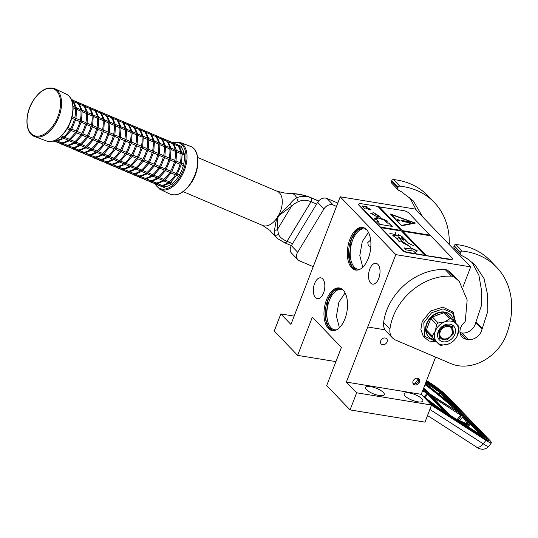 <?xml version="1.0" encoding="UTF-8"?>
<svg xmlns="http://www.w3.org/2000/svg" width="538" height="538" viewBox="0 0 538 538"><rect width="100%" height="100%" fill="white"/><g stroke="black" fill="none" stroke-linecap="round" stroke-linejoin="round"><path stroke-width="0.81" d="M463.151 286.451L470.703 266.875L415.101 209.04L340.204 196.8L290.944 324.448L280.836 313.936L274.239 331.045L297.615 355.356L312.343 317.191L341.408 347.427L326.68 385.585L350.056 409.902L356.66 392.794L346.358 382.081L395.807 254.629L340.204 196.8M350.056 409.902L424.959 422.142L431.557 405.04L421.261 394.327L435.625 357.104M335.927 361.623L297.615 355.356M294.165 316.115L280.836 313.936M470.703 266.875L395.807 254.629M385.013 329.807L367.878 327.01M387.071 341.872A3.786 2.986 -43.9 0 1 384.347 344.528A3.786 2.986 -43.9 0 1 381.173 343.977A3.786 2.986 -43.9 0 1 380.729 340.836A3.786 2.986 -43.9 0 1 383.453 338.18A3.786 2.986 -43.9 0 1 386.627 338.732A3.786 2.986 -43.9 0 1 387.071 341.872M419.418 382.135A3.786 2.986 -43.9 0 1 416.694 384.784A3.786 2.986 -43.9 0 1 413.514 384.24A3.786 2.986 -43.9 0 1 413.07 381.099A3.786 2.986 -43.9 0 1 415.8 378.443A3.786 2.986 -43.9 0 1 418.974 378.987A3.786 2.986 -43.9 0 1 419.418 382.135M421.261 394.327L346.358 382.081M417.764 401.812A10.02 3.134 -158.9 0 1 408.1 398.255A10.02 3.134 -158.9 0 1 404.146 393.769A10.02 3.134 -158.9 0 1 409.23 392.942A10.02 3.134 -158.9 0 1 418.894 396.499A10.02 3.134 -158.9 0 1 422.848 400.985A10.02 3.134 -158.9 0 1 417.764 401.812M379.196 395.511A10.02 3.134 -158.9 0 1 369.532 391.953A10.02 3.134 -158.9 0 1 365.578 387.468A10.02 3.134 -158.9 0 1 370.662 386.64A10.02 3.134 -158.9 0 1 380.326 390.198A10.02 3.134 -158.9 0 1 384.28 394.684A10.02 3.134 -158.9 0 1 379.196 395.511M431.557 405.04L356.66 392.794M369.788 269.061A10.545 5.568 99.3 0 1 375.975 263.317A10.545 5.568 99.3 0 1 378.759 278.395A10.545 5.568 99.3 0 1 372.572 284.131A10.545 5.568 99.3 0 1 369.788 269.061M314.596 283.58A10.545 5.568 99.3 0 1 320.782 277.843A10.545 5.568 99.3 0 1 323.567 292.914A10.545 5.568 99.3 0 1 317.38 298.651A10.545 5.568 99.3 0 1 314.596 283.58M349.922 239.181A21.607 11.419 99.3 0 1 362.605 227.419A21.607 11.419 99.3 0 1 368.315 258.307A21.607 11.419 99.3 0 1 355.631 270.069A21.607 11.419 99.3 0 1 349.922 239.181M326.566 299.72A21.607 11.419 99.3 0 1 339.243 287.958A21.607 11.419 99.3 0 1 344.952 318.839A21.607 11.419 99.3 0 1 332.276 330.601A21.607 11.419 99.3 0 1 326.566 299.72M370.837 246.559L368.342 245.805L367.784 242.544L370.662 240.002M363.217 227.554A21.607 11.419 -80.7 0 0 351.166 239.383A21.607 11.419 99.3 0 0 356.264 270.137M339.861 288.092A21.607 11.419 -80.7 0 0 327.81 299.922A21.607 11.419 99.3 0 0 332.901 330.675M360.03 269.249A20.417 10.787 99.3 0 1 358.066 269.262A20.417 10.787 99.3 0 1 352.672 240.076A20.417 10.787 -80.7 0 1 364.65 228.959A20.417 10.787 -80.7 0 1 366.512 229.598M336.674 329.781A20.417 10.787 99.3 0 1 334.703 329.794A20.417 10.787 99.3 0 1 329.31 300.608A20.417 10.787 -80.7 0 1 341.294 289.498A20.417 10.787 -80.7 0 1 343.15 290.137M356.633 270.15L351.926 266.626L349.135 259.121L351.26 239.43L356.829 230.506L363.574 227.668M368.449 232.369L362.249 241.643L359.801 255.644L362.753 267.245M333.278 330.682L328.57 327.165L325.779 319.653L327.904 299.962L333.466 291.038L340.218 288.2M345.093 292.901L338.893 302.174L336.438 316.183L339.391 327.776M432.122 396.782L460.575 415.107A0.74 0.451 -57.2 0 0 460.73 414.852L460.911 414.327L459.539 413.325M459.439 420.985L462.552 416.963L463.346 416.95L460.541 413.366L459.203 413.265L459.593 413.05L455.901 408.537L452.693 405.78A51.231 5.784 37.7 0 0 425.376 383.648M426.567 380.561L431.637 383.829A14.849 1.675 37.7 0 1 447.912 396.809L489.614 440.185A14.849 1.675 37.7 0 1 491.402 442.855L488.692 446.358A14.849 1.675 -142.3 0 1 483.265 443.843L429.862 409.445M488.692 446.358C483.971 451.543 478.04 448.436 476.09 446.802A7.424 4.479 -57.2 0 0 483.265 443.843L485.975 440.346A14.849 1.675 37.7 0 0 491.402 442.855M485.975 440.346L431.483 405.242M453.151 406.19L454.765 407.353M460.541 413.366L459.593 413.05A1.486 0.894 -57.2 0 0 459.56 413.07M459.486 421.005L462.579 417.004L463.346 416.95L466.13 419.176L468.423 422.236M468.349 422.061L468.363 422.081C469.371 424.61 469.58 425.76 468.995 425.538A51.971 5.871 -142.3 0 1 465.935 425.437M460.972 422.236A51.231 5.784 37.7 0 0 468.181 421.886A0.74 0.706 -31.5 0 1 468.363 422.081M452.774 405.86A0.74 0.39 131.7 0 0 452.734 405.807L452.734 405.807A0.74 0.39 131.7 0 0 452.693 405.78L457.946 411.335L458.02 412.256M463.157 417.192L466.13 419.176M456.87 419.6A49.375 5.575 -142.3 0 0 465.552 419.149L468.181 421.886L467.266 420.36M457.979 412.216L457.683 411.503M416.97 378.127C419.882 380.749 419.102 382.767 414.637 384.179L412.828 382.646M418.483 378.597L414.408 384.314L413.144 383.735M279.222 215.334L277.494 218.186L277.601 229.148L278.469 234.185C279.605 237.029 282.45 239.41 287.003 241.32L311.038 201.71C306.485 199.806 302.195 199.813 298.16 201.73C295.409 203.008 293.17 204.541 291.441 206.343L279.222 215.334L278.852 214.857A18.561 10.8 -67 0 0 279.417 192.826A18.561 10.8 -67 0 0 277.238 191.306L284.804 193.055L292.746 193.66C300.096 194.285 306.27 195.704 311.273 197.91L311.287 197.923C306.378 195.785 301.522 195.745 296.727 197.796C295.248 198.347 293.149 200.19 290.446 203.324C289.222 205.529 282.154 211.656 278.852 214.857L276.794 218.246C275.691 222.261 274.945 229.168 274.239 230.035L274.353 234.662L277.252 238.415L284.246 242.49M274.239 230.035A2.952 2.65 -173 0 0 277.601 229.148L291.441 206.343L290.446 203.324M313.237 266.68L299.458 260.822A7.424 5.857 136.1 0 1 297.884 259.746L291.562 253.169A7.424 5.857 -43.9 0 1 291.361 245.664L317.649 202.342A7.424 5.857 -43.9 0 1 326.983 198.475L337.783 203.068M391.583 181.185L397.905 187.755A2.972 2.347 136.1 0 0 398.315 190.035L392 183.465A2.972 2.347 -43.9 0 1 391.583 181.185L391.718 180.768A1.486 1.17 -43.9 0 1 393.439 179.558L399.754 186.128A81.668 64.466 -43.9 0 1 434.247 202.382A81.668 64.466 -43.9 0 1 449.23 244.541M399.754 186.128A1.486 1.17 136.1 0 0 398.033 187.338L397.905 187.755M398.315 190.035A2.972 2.347 136.1 0 0 398.819 190.405L401.335 191.696L413.197 200.802L422.881 217.13M326.983 198.475L333.298 205.052L336.492 206.41M333.298 205.052A7.424 5.857 136.1 0 0 323.963 208.912L297.675 252.235A7.424 5.857 136.1 0 0 297.884 259.746M393.439 179.558A81.668 64.466 -43.9 0 1 427.925 195.805L434.247 202.382M416.56 210.56L409.748 197.56M443.789 338.906A7.055 5.568 136.1 0 0 452.115 333.621A7.055 5.568 136.1 0 0 448.618 326.405A7.055 5.568 -43.9 0 0 440.292 331.69A7.055 5.568 -43.9 0 0 443.789 338.906M439.358 331.26C441.362 327.124 444.428 325.181 448.551 325.416L451.503 326.922L452.418 333.392C450.414 337.528 447.347 339.471 443.218 339.236L440.266 337.729L439.358 331.26M454.011 246.108L460.333 252.685A2.972 2.347 136.1 0 0 460.743 254.965L454.428 248.395A2.972 2.347 -43.9 0 1 454.011 246.108L454.146 245.698A1.486 1.17 -43.9 0 1 455.861 244.487L462.182 251.058A81.668 64.466 -43.9 0 1 496.675 267.305A81.668 64.466 -43.9 0 1 506.224 335.1A40.834 32.233 -43.9 0 1 458.046 365.692A40.834 32.233 -43.9 0 1 451.241 363.742L395.712 340.13A14.849 11.722 136.1 0 1 392.558 337.978L386.244 331.401A14.849 11.722 -43.9 0 1 383.614 322.565A53.309 42.078 -43.9 0 1 445.202 269.605A7.424 5.857 -43.9 0 1 447.905 270.486L452.929 274.689L459.25 281.266M383.614 322.565L389.929 329.142A53.309 42.078 -43.9 0 1 451.523 276.182L445.202 269.605M389.929 329.142A14.849 11.722 136.1 0 0 392.558 337.978M462.182 251.058A1.486 1.17 136.1 0 0 460.461 252.268L460.333 252.685M460.743 254.965A2.972 2.347 136.1 0 0 461.248 255.335L464.086 256.787A59.684 47.115 -43.9 0 1 470.004 260.796L475.619 265.732L484.052 278.637L487.515 294.38L487.852 311.146L482.317 328.388A2.972 2.347 136.1 0 0 482.008 329.222A11.285 8.911 -43.9 0 1 468.154 339.505L466.291 339.202A11.285 8.911 -43.9 0 1 462.014 337.023A11.285 8.911 -43.9 0 1 464.375 322.41A2.972 2.347 136.1 0 0 465.289 321.159L467.159 299.969L459.196 281.313L454.227 277.057A7.424 5.857 136.1 0 0 451.523 276.182M455.861 244.487A81.668 64.466 -43.9 0 1 490.353 260.735L496.675 267.305M459.997 332.632L461.833 332.935A11.285 8.911 -43.9 0 0 475.693 322.652A2.972 2.347 -43.9 0 1 475.995 321.811L481.335 305.846L481.53 290.48L478.921 275.301L472.189 262.51M451.086 321.139A13.363 10.552 136.1 0 0 444.879 321.811A13.363 10.552 136.1 0 0 435.323 331.152A13.363 10.552 136.1 0 0 436.964 342.323A13.363 10.552 136.1 0 0 448.161 344.152A13.363 10.552 136.1 0 0 448.907 343.863A13.363 10.552 136.1 0 0 457.293 335.799A13.363 10.552 136.1 0 0 457.717 334.811A13.363 10.552 136.1 0 0 456.076 323.641A13.363 10.552 136.1 0 0 451.086 321.139M445.289 312.538L444.173 312.941L449.781 318.772A14.849 11.722 -43.9 0 1 450.696 318.886A14.849 11.722 -43.9 0 1 451.584 319.068L445.101 312.343A15.427 12.179 -43.9 0 1 450.945 315.322A15.427 12.179 -43.9 0 1 453.655 321.011L450.75 318.066A13.591 10.726 -43.9 0 0 448.006 315.281L450.75 318.066M449.781 318.772L444.879 321.811L438.174 322.975A14.849 11.722 136.1 0 0 436.634 324.475L435.323 331.152L432.202 335.947A14.849 11.722 136.1 0 0 432.471 337.75L439.647 345.019A14.849 11.722 -43.9 0 0 441.456 345.315L448.934 343.849M428.557 336.559A15.427 12.179 -43.9 0 1 428.416 336.411A15.427 12.179 -43.9 0 1 426.607 323.607A15.427 12.179 -43.9 0 1 437.717 312.8A15.427 12.179 -43.9 0 1 450.656 315.026A15.427 12.179 -43.9 0 1 450.797 315.174M434.334 339.653A15.427 12.179 -43.9 0 1 428.699 336.707A15.427 12.179 -43.9 0 1 425.988 331.025A15.427 12.179 -43.9 0 1 426.896 323.903A15.427 12.179 -43.9 0 1 431.268 317.353A15.427 12.179 -43.9 0 1 445.094 312.343L448.006 315.281M438.194 331.623A9.933 7.841 -43.9 0 1 449.916 324.179A9.933 7.841 -43.9 0 1 454.845 334.34A9.933 7.841 136.1 0 1 443.124 341.785A9.933 7.841 136.1 0 1 438.194 331.623M431.281 336.512A13.591 10.726 -43.9 0 1 429.001 334.138M432.471 337.75L425.988 331.025L427.777 326.384A13.591 10.726 -43.9 0 1 429.472 321.986L431.261 317.353L435.955 315.651A13.591 10.726 -43.9 0 1 440.4 314.037L445.094 312.343M457.206 335.974L459.028 328.14A14.849 11.722 136.1 0 0 458.766 326.337L451.584 319.068M458.766 326.337L453.655 321.011M426.177 331.22L426.6 330.117L432.202 335.947M431.261 317.346L431.025 318.644L436.634 324.475M429.472 321.986L427.777 326.384M431.449 317.548L432.565 317.144L438.174 322.975M435.955 315.651L440.4 314.037M426.863 331.919A14.849 11.722 -43.9 0 1 426.6 330.117M431.025 318.644A14.849 11.722 -43.9 0 1 432.565 317.144M444.173 312.941A14.849 11.722 -43.9 0 1 445.975 313.237M438.618 331.307L445.034 325.066L452.505 326.351L453.547 333.748L447.132 339.989L439.66 338.705L438.618 331.307M55.448 140.203L56.087 140.472A22.273 12.959 -67 0 0 62.549 137.802M54.217 140.721L56.013 141.454L56.087 140.485M60.424 136.894L63.881 138.118L63.726 136.901A22.273 12.959 -67 0 0 69.779 129.907M61.467 135.946L63.726 136.901M75.105 107.304A22.273 12.959 -67 0 0 72.341 101.077L72.96 100.35L71.419 99.671M67.882 127.506L70.545 128.643A22.273 12.959 -67 0 0 74.392 119.315L75.589 118.824L74.89 117.936L72.112 116.759M75.589 118.824L75.703 119.597L71.668 129.382L69.906 129.961L67.136 128.784M71.05 129.833L70.552 128.649M74.742 117.876A22.273 12.959 -67 0 0 75.327 108.77L76.288 108.03L75.165 107.573M57.922 141.252L61.648 142.839A22.273 12.959 -67 0 0 68.104 140.162M76.611 132.758L70.162 140.196L70.397 139.745L69.436 140.479L68.313 140.021L68.669 140.398L63.901 138.374L56.409 141.481L56.013 141.454L56.275 141.01M53.013 141.111L56.046 141.501L61.567 143.814L61.641 142.852M65.051 137.466L69.281 139.261A22.273 12.959 -67 0 0 75.333 132.274M63.867 138.131L71.056 130.391M69.436 140.479L69.281 139.275M72.825 100.882L72.96 100.35L72.825 100.882L72.96 100.35L73.229 100.579L76.477 107.882L81.272 109.92M80.666 109.665A22.273 12.959 -67 0 0 77.896 103.437L78.279 102.59M71.029 130.438L75.461 132.321L76.604 132.2L76.107 131.003A22.273 12.959 -67 0 0 79.954 121.675L81.144 121.184L80.444 120.304L75.992 118.407M71.789 129.174L76.107 131.003M76.275 108.044L76.443 109.234M80.297 120.243A22.273 12.959 -67 0 0 80.882 111.131L81.85 110.391L80.72 109.934M55.246 141.501L67.122 146.181L67.203 145.199A22.273 12.959 -67 0 0 73.666 142.523M63.477 143.619L67.203 145.199M82.173 135.119L75.717 142.557L75.952 142.106L74.997 142.846L73.867 142.388L74.224 142.765L69.456 140.734L61.964 143.841L61.567 143.814L61.83 143.377M70.606 139.826L74.836 141.629A22.273 12.959 -67 0 0 80.895 134.635M74.984 142.859L74.843 141.635M78.38 103.242L78.521 102.718L78.38 103.242L78.521 102.718L78.79 102.94L82.032 110.25L86.826 112.287M86.221 112.025A22.273 12.959 -67 0 0 83.451 105.804L83.834 104.95M77.351 131.534L81.662 133.37A22.273 12.959 -67 0 0 85.508 124.043L86.705 123.545L85.999 122.664L81.547 120.774M76.604 132.2L76.463 132.725L77.23 131.743L81.265 121.958L81.144 121.184M86.705 123.545L86.82 124.318L82.785 134.103L81.016 134.688L76.584 132.799M82.159 134.561L81.668 133.37M81.83 110.411L82.005 111.601M85.851 122.603A22.273 12.959 -67 0 0 86.443 113.498L87.405 112.758L86.282 112.301M60.801 143.861L72.684 148.542L72.758 147.56A22.273 12.959 -67 0 0 79.221 144.883M69.032 145.98L72.758 147.56M87.728 137.479L81.278 144.917L81.507 144.473L80.552 145.206L79.429 144.749L79.779 145.126L75.017 143.101L67.519 146.202L67.122 146.181L67.385 145.737M80.539 145.22L80.397 143.989A22.273 12.959 -67 0 0 86.45 136.995M76.161 142.187L80.397 143.989M83.935 105.609L84.076 105.078L83.935 105.609L84.076 105.078L84.345 105.3L87.593 112.61L92.388 114.648M91.776 114.392A22.273 12.959 -67 0 0 89.012 108.165L89.389 107.311M82.906 133.895L87.217 135.731A22.273 12.959 -67 0 0 91.063 126.403L92.26 125.912L91.554 125.024L87.102 123.135M92.26 125.912L92.375 126.679L88.34 136.47L86.578 137.049L82.139 135.166M87.721 136.921L87.223 135.737M87.391 112.772L87.559 113.962M91.413 124.964A22.273 12.959 -67 0 0 91.998 115.858L92.96 115.119L91.837 114.661M74.594 148.34L78.319 149.927A22.273 12.959 -67 0 0 84.775 147.251M93.282 139.846L86.833 147.278L87.062 146.834L86.107 147.567L84.984 147.109L85.34 147.486L80.572 145.462L73.081 148.569L72.684 148.542L72.946 148.098M72.711 148.582L78.239 150.902L78.313 149.934M86.093 147.587L85.952 146.349A22.273 12.959 -67 0 0 92.005 139.355M81.722 144.554L85.952 146.349M89.496 107.97L89.631 107.439L89.496 107.97L89.631 107.439L89.9 107.667L93.148 114.971L97.943 117.008M97.338 116.753A22.273 12.959 -67 0 0 94.567 110.525L94.97 109.685L83.935 104.89M88.461 136.262L92.778 138.091A22.273 12.959 -67 0 0 96.625 128.764L97.815 128.273L97.116 127.392L92.664 125.495M97.815 128.273L97.936 129.046L93.901 138.831L92.132 139.409L87.701 137.526M93.276 139.288L92.785 138.098M92.946 115.132L93.114 116.322M96.968 127.324A22.273 12.959 -67 0 0 97.553 118.219L98.521 117.479L97.391 117.022M80.149 150.707L83.874 152.288A22.273 12.959 -67 0 0 90.33 149.611M98.844 142.207L92.388 149.645L92.623 149.194L91.668 149.934L90.539 149.477L90.895 149.853L86.127 147.822L78.635 150.929L78.239 150.902L78.501 150.465M71.917 148.589L83.525 153.182L83.874 152.301M91.668 149.934L91.507 148.717A22.273 12.959 -67 0 0 97.566 141.723M87.277 146.914L91.507 148.717M95.051 110.33L95.455 110.028L98.703 117.331L103.498 119.375M102.892 119.113A22.273 12.959 -67 0 0 100.122 112.893L100.505 112.038M93.256 139.887L97.687 141.776L98.831 141.649L98.333 140.458A22.273 12.959 -67 0 0 102.18 131.131L103.377 130.633L102.671 129.752L98.219 127.862M94.022 138.622L98.333 140.458M98.501 117.499L98.676 118.69M102.523 129.692A22.273 12.959 -67 0 0 103.108 120.586L104.076 119.846L102.953 119.389M77.472 150.949L89.355 155.63L89.429 154.648A22.273 12.959 -67 0 0 95.892 151.972M85.703 153.068L89.429 154.648M104.399 144.567L97.95 152.005L98.178 151.561L97.223 152.294L96.1 151.837L96.45 152.214L91.689 150.189L84.19 153.29L83.793 153.263L84.056 152.826M92.832 149.275L97.069 151.077A22.273 12.959 -67 0 0 103.121 144.083L98.81 142.254M97.21 152.308L97.069 151.091M100.606 112.698L100.747 112.166L100.606 112.698L100.747 112.166L101.016 112.388L104.264 119.698L109.059 121.736M108.447 121.474A22.273 12.959 -67 0 0 105.677 115.253L106.06 114.399M103.141 144.07L104.392 144.009L103.888 142.819A22.273 12.959 -67 0 0 107.734 133.491L108.932 133L108.225 132.113L103.773 130.223M99.577 140.983L103.888 142.819M98.831 141.649L98.696 142.18L99.456 141.191L103.491 131.406L103.377 130.633M104.063 119.86L104.231 121.05M108.084 132.052A22.273 12.959 -67 0 0 108.669 122.946L109.631 122.207L108.508 121.749M91.265 155.428L94.991 157.015A22.273 12.959 -67 0 0 101.447 154.339M109.954 146.935L103.504 154.366L103.733 153.922L102.778 154.655L101.655 154.198L102.012 154.574L97.243 152.55L89.752 155.657L89.355 155.63L89.617 155.186M83.027 153.31L94.634 157.91L94.984 157.022M102.765 154.675L102.623 153.438A22.273 12.959 -67 0 0 108.676 146.444M98.387 151.642L102.623 153.438M106.168 115.058L106.302 114.527L106.168 115.058L106.302 114.527L106.571 114.755L109.819 122.059L114.614 124.096M114.002 123.841A22.273 12.959 -67 0 0 111.238 117.614L111.864 116.887L100.606 111.971M105.132 143.343L109.449 145.179A22.273 12.959 -67 0 0 113.296 135.852L114.486 135.361L113.787 134.48L109.335 132.583M104.392 144.009L104.251 144.54L105.011 143.559L109.046 133.767L108.932 133M114.486 135.361L114.607 136.134L110.572 145.919L108.804 146.497L104.372 144.614M109.947 146.376L109.449 145.186M109.617 122.22L109.786 123.41M113.639 134.413A22.273 12.959 -67 0 0 114.224 125.307L115.186 124.567L114.063 124.11M96.82 157.789L100.545 159.376A22.273 12.959 -67 0 0 107.001 156.699M115.515 149.295L109.059 156.733L109.295 156.282L108.34 157.022L107.21 156.565L107.566 156.941L102.798 154.91L95.307 158.017L94.91 157.99L95.172 157.553M94.937 158.037L100.465 160.351L100.545 159.389M103.948 154.002L108.178 155.805A22.273 12.959 -67 0 0 114.238 148.811M108.32 157.035L108.178 155.812M111.722 117.418L111.864 116.887L111.722 117.418L111.864 116.887L112.126 117.116L115.374 124.419L120.169 126.464M119.564 126.201A22.273 12.959 -67 0 0 116.793 119.981L117.197 119.133L106.161 114.338M110.694 145.711L115.004 147.54A22.273 12.959 -67 0 0 118.851 138.219L120.048 137.721L119.342 136.84L114.89 134.944M120.048 137.721L120.162 138.495L116.127 148.28L114.359 148.865L109.927 146.975M115.502 148.737L115.011 147.547M115.172 124.581L115.347 125.778M119.194 136.78A22.273 12.959 -67 0 0 119.779 127.674L120.747 126.934L119.618 126.477M102.375 160.156L106.1 161.736A22.273 12.959 -67 0 0 112.563 159.06M121.07 151.655L114.621 159.093L114.85 158.649L113.895 159.382L112.772 158.925L113.121 159.302L108.36 157.278L100.862 160.378L100.465 160.351L100.727 159.914M94.143 158.037L106.026 162.718L106.1 161.75M109.503 156.363L113.74 158.165A22.273 12.959 -67 0 0 119.792 151.171M113.895 159.382L113.74 158.172M117.277 119.786L117.418 119.254L117.277 119.786L117.418 119.254L117.688 119.476L120.936 126.786L125.731 128.824M125.119 128.562A22.273 12.959 -67 0 0 122.348 122.341L122.731 121.487M115.482 149.342L119.92 151.225L121.063 151.097L120.559 149.907A22.273 12.959 -67 0 0 124.406 140.579L125.603 140.088L124.897 139.201L120.445 137.311M116.248 148.071L120.559 149.907M120.734 126.948L120.902 128.138M124.755 139.14A22.273 12.959 -67 0 0 125.341 130.035L126.302 129.295L125.179 128.838M106.053 162.758L111.581 165.079L111.662 164.103A22.273 12.959 -67 0 0 118.118 161.427M107.936 162.516L111.662 164.103M126.625 154.016L120.176 161.454L120.404 161.01L119.449 161.743L118.326 161.286L118.683 161.662L113.915 159.638L106.423 162.745L106.026 162.718L106.289 162.274M115.058 158.73L119.295 160.526A22.273 12.959 -67 0 0 125.347 153.532L121.043 151.703M119.436 161.756L119.295 160.539M122.839 122.146L122.973 121.615L122.839 122.146L122.973 121.615L123.242 121.844L126.491 129.147L131.285 131.185M130.673 130.929A22.273 12.959 -67 0 0 127.909 124.702L128.293 123.854M125.367 153.518L126.618 153.458L126.121 152.267A22.273 12.959 -67 0 0 129.967 142.94L131.158 142.449L130.458 141.568L126.006 139.672M121.803 150.432L126.121 152.267M121.063 151.097L120.922 151.629L121.682 150.647L125.717 140.855L125.603 140.088M126.289 129.308L126.457 130.499M130.31 141.501A22.273 12.959 -67 0 0 130.895 132.395L131.857 131.655L130.734 131.198M113.491 164.877L117.217 166.464A22.273 12.959 -67 0 0 123.673 163.787M132.18 156.383L125.731 163.821L125.966 163.37L125.011 164.11L123.881 163.653L124.238 164.029L119.47 161.999L111.978 165.105L111.581 165.079L111.843 164.641M105.26 162.758L116.867 167.358L117.217 166.477M124.991 164.124L124.85 162.893A22.273 12.959 -67 0 0 130.909 155.899M120.62 161.091L124.85 162.893M128.394 124.507L128.535 123.975L128.394 124.507L128.535 123.975L128.797 124.204L132.045 131.507L136.84 133.552M136.235 133.29A22.273 12.959 -67 0 0 133.464 127.069L133.868 126.222L122.832 121.427M127.365 152.799L131.675 154.628A22.273 12.959 -67 0 0 135.522 145.307L136.719 144.809L135.865 143.895A22.273 12.959 -67 0 0 136.45 134.762L137.419 134.016L136.289 133.558M126.618 153.458L126.477 153.989L127.237 153.007L131.279 143.222L131.158 142.449M136.719 144.809L136.834 145.583L132.799 155.368L131.03 155.953L126.598 154.063M132.173 155.825L131.682 154.635M131.844 131.669L132.018 132.866M131.561 142.032L135.865 143.895M119.046 167.244L122.772 168.824A22.273 12.959 -67 0 0 129.234 166.148M131.285 166.181L131.521 165.738L130.566 166.471L129.443 166.013L129.792 166.39L125.031 164.366L117.533 167.466L117.136 167.439L117.398 167.002M110.815 165.126L122.698 169.806L122.772 168.838M126.174 163.451L130.411 165.253A22.273 12.959 -67 0 0 136.464 158.259M130.566 166.471L130.411 165.26M133.949 126.874L134.09 126.343L133.949 126.874L134.09 126.343L134.359 126.564L137.6 133.875L142.395 135.912M141.79 135.65A22.273 12.959 -67 0 0 139.019 129.429L139.403 128.575M132.92 155.159L137.23 156.995A22.273 12.959 -67 0 0 141.077 147.668L142.274 147.17L141.568 146.289L137.116 144.399M142.274 147.17L142.388 147.943L138.353 157.735L136.585 158.313L132.153 156.43M137.728 158.185L137.237 157.002M137.405 134.036L137.573 135.226M141.42 146.228A22.273 12.959 -67 0 0 142.012 137.123L142.974 136.383L141.85 135.926M116.369 167.486L128.252 172.167L128.333 171.192A22.273 12.959 -67 0 0 134.789 168.515M124.601 169.605L128.333 171.192M143.296 161.104L136.847 168.542L137.076 168.098L136.121 168.831L134.998 168.374L135.354 168.75L130.586 166.726L123.088 169.826L122.698 169.806L122.96 169.362M131.729 165.818L135.966 167.614A22.273 12.959 -67 0 0 142.019 160.62M136.121 168.831L135.966 167.627M139.51 129.234L139.645 128.703L139.51 129.234L139.645 128.703L139.914 128.925L143.162 136.235L147.957 138.273M147.345 138.017A22.273 12.959 -67 0 0 144.581 131.79L144.964 130.942M138.474 157.52L142.792 159.356A22.273 12.959 -67 0 0 146.632 150.028L147.829 149.537L147.13 148.656L142.678 146.76M147.829 149.537L147.95 150.31L143.908 160.095L142.146 160.674L137.708 158.791M143.29 160.546L142.792 159.362M142.96 136.396L143.128 137.587M146.982 148.589A22.273 12.959 -67 0 0 147.567 139.483L148.528 138.743L147.405 138.286M121.931 169.847L133.538 174.446L133.888 173.552A22.273 12.959 -67 0 0 140.344 170.876M130.162 171.965L133.888 173.552M148.851 163.471L142.402 170.909L142.637 170.459L141.676 171.192L140.553 170.734L140.909 171.111L136.141 169.087L128.649 172.194L128.252 172.167L128.515 171.73M137.291 168.179L141.521 169.981A22.273 12.959 -67 0 0 147.58 162.987L143.269 161.151M141.662 171.212L141.521 169.988M145.065 131.595L145.199 131.064L145.065 131.595L145.199 131.064L145.468 131.292L148.717 138.596L153.512 140.633M152.906 140.378A22.273 12.959 -67 0 0 150.136 134.15L150.519 133.303M147.594 162.967L148.844 162.913L148.347 161.716A22.273 12.959 -67 0 0 152.193 152.395L153.384 151.898L152.684 151.017L148.232 149.12M144.036 159.887L148.347 161.716M148.515 138.757L148.683 139.954M152.536 150.956A22.273 12.959 -67 0 0 153.122 141.85L154.09 141.104L152.96 140.647M135.717 174.332L139.443 175.913A22.273 12.959 -67 0 0 145.906 173.236M154.413 165.832L147.957 173.27L148.192 172.826L147.237 173.559L146.107 173.101L146.464 173.478L141.702 171.447L134.204 174.554L133.807 174.527L134.07 174.09M127.486 172.214L139.362 176.894L139.443 175.926M147.224 173.572L147.076 172.342A22.273 12.959 -67 0 0 153.135 165.348M142.846 170.539L147.076 172.342M150.62 133.955L150.761 133.431L150.62 133.955L150.761 133.431L151.03 133.653L154.272 140.963L159.066 143M158.461 142.738A22.273 12.959 -67 0 0 155.69 136.517L156.101 135.677L145.058 130.875M149.591 162.247L153.902 164.083A22.273 12.959 -67 0 0 157.748 154.756L158.945 154.258L158.239 153.377L153.787 151.487M148.844 162.913L148.71 163.444L149.47 162.456L153.505 152.671L153.384 151.898M158.945 154.258L159.06 155.031L155.025 164.816L153.256 165.401L148.824 163.518M154.399 165.274L153.908 164.083M154.076 141.124L154.245 142.314M158.091 153.317A22.273 12.959 -67 0 0 158.683 144.211L159.645 143.471L158.522 143.014M141.272 176.693L144.998 178.28A22.273 12.959 -67 0 0 151.46 175.603M159.968 168.192L153.518 175.63L153.747 175.186L152.792 175.919L151.669 175.462L152.019 175.839L147.257 173.814L139.759 176.915L139.362 176.894L139.624 176.451M133.041 174.574L144.924 179.255L144.998 178.286M148.401 172.906L152.637 174.702A22.273 12.959 -67 0 0 158.69 167.708M152.792 175.919L152.637 174.715M156.181 136.322L156.316 135.791L156.181 136.322L156.316 135.791L156.585 136.013L159.833 143.323L164.628 145.361M164.016 145.105A22.273 12.959 -67 0 0 161.252 138.878L161.635 138.031M155.146 164.608L159.456 166.444A22.273 12.959 -67 0 0 163.303 157.116L164.5 156.625L163.801 155.744L159.342 153.848M164.5 156.625L164.615 157.399L160.58 167.183L158.818 167.762L154.379 165.879M159.961 167.634L159.463 166.45M159.631 143.485L159.799 144.675M163.653 155.677A22.273 12.959 -67 0 0 164.238 146.571L165.2 145.832L164.077 145.374M138.602 176.935L150.21 181.535L150.559 180.64A22.273 12.959 -67 0 0 157.015 177.964M146.834 179.053L150.559 180.64M165.522 170.559L159.073 177.997L159.309 177.547L158.347 178.28L157.224 177.822L157.58 178.199L152.812 176.175L145.321 179.282L144.924 179.255L145.186 178.811M153.962 175.267L158.192 177.063A22.273 12.959 -67 0 0 164.245 170.075M158.333 178.3L158.192 177.076M161.736 138.683L161.871 138.152L161.736 138.683L161.871 138.152L162.14 138.38L165.388 145.684L170.183 147.721M169.578 147.466A22.273 12.959 -67 0 0 166.807 141.238L167.19 140.391M160.701 166.975L165.018 168.804A22.273 12.959 -67 0 0 168.865 159.483L170.055 158.986L169.356 158.105L164.904 156.208M170.055 158.986L170.176 159.759L166.141 169.544L164.372 170.122L159.941 168.239M165.516 170.001L165.025 168.811M165.186 145.845L165.354 147.035M169.208 158.044A22.273 12.959 -67 0 0 169.793 148.932L170.761 148.192L169.631 147.735M144.157 179.302L156.033 183.983L156.114 183.001A22.273 12.959 -67 0 0 162.577 180.324M152.388 181.42L156.114 183.001M171.084 172.92L164.628 180.358L164.863 179.914L163.908 180.647L162.779 180.19L163.135 180.566L158.367 178.535L150.875 181.642L150.479 181.615L150.741 181.178M159.517 177.627L163.747 179.43A22.273 12.959 -67 0 0 169.806 172.436M163.895 180.66L163.754 179.436M167.291 141.043L167.432 140.519L167.291 141.043L167.432 140.519L167.701 140.741L170.943 148.051L175.738 150.089M175.132 149.826A22.273 12.959 -67 0 0 172.362 143.606L172.745 142.752M166.262 169.335L170.573 171.171A22.273 12.959 -67 0 0 174.42 161.844L175.617 161.346L174.911 160.465L170.459 158.576M175.617 161.346L175.731 162.12L171.696 171.904L169.927 172.49L165.496 170.6M171.071 172.362L170.58 171.171M170.741 148.212L170.916 149.403M174.763 160.405A22.273 12.959 -67 0 0 175.354 151.299L176.316 150.559L175.193 150.102M172.846 143.411L172.987 142.879L172.846 143.411L172.987 142.879L173.256 143.101L176.504 150.411L181.299 152.449M180.687 152.193A22.273 12.959 -67 0 0 177.923 145.966L178.307 145.112L167.291 140.324M157.943 183.781L161.669 185.361A22.273 12.959 -67 0 0 168.132 182.691M176.639 175.28L170.19 182.718L170.418 182.274L169.463 183.007L168.34 182.55L168.69 182.927L163.929 180.903L156.43 184.003L156.033 183.983L156.296 183.539M156.067 184.023L161.595 186.343L161.669 185.375M169.45 183.021L169.309 181.79A22.273 12.959 -67 0 0 175.361 174.796M165.072 179.995L169.309 181.79M171.817 171.696L176.128 173.532A22.273 12.959 -67 0 0 179.974 164.204L181.171 163.713L180.472 162.826L176.013 160.936M181.171 163.713L181.286 164.487L177.251 174.272L175.489 174.85L171.05 172.967M176.632 174.722L176.134 173.539M176.303 150.573L176.471 151.763M180.324 162.765A22.273 12.959 -67 0 0 180.909 153.66L181.871 152.92L180.748 152.462M181.857 152.933L182.026 154.124M182.248 154.231L184.245 155.078A0.74 0.43 -67 0 0 184.453 153.794L182.059 152.772L178.811 145.468L178.542 145.24L178.408 145.771M179.853 146.787L181.252 147.385A0.74 0.43 -67 0 0 181.239 146.363L172.846 142.691M172.859 142.691A24.735 14.391 -67 0 1 185.516 151.77A24.735 14.391 -67 0 1 180.143 176.666A24.735 14.391 -67 0 1 155.28 184.036L164.251 187.506A0.74 0.43 -67 0 0 165.005 186.78L163.505 186.141M171.669 183.969A0.74 0.43 -67 0 0 171.864 184.278L169.483 183.263L161.992 186.37L161.595 186.343L161.857 185.899M171.864 184.278A0.74 0.43 -67 0 0 172.637 183.209L170.633 182.355M178.717 176.202A0.74 0.43 -67 0 0 179.463 174.951L177.372 174.063M181.225 164.736L183.31 165.623A0.74 0.43 -67 0 0 183.66 164.218M184.245 155.078A22.273 12.959 113 0 1 183.653 164.184M183.31 165.623A22.273 12.959 113 0 1 179.463 174.951M178.697 176.215A22.273 12.959 113 0 1 172.637 183.209M171.467 184.104A22.273 12.959 113 0 1 165.005 186.78M162.227 186.639A22.273 12.959 113 0 1 161.36 186.397M181.252 147.385A22.273 12.959 113 0 1 184.023 153.606M180.909 153.66L176.686 151.864M155.764 184.036L157.567 184.803A22.273 12.959 -67 0 0 158.892 185.227M175.664 162.375L179.974 164.204M174.292 144.426L177.923 145.966M174.42 161.844L170.109 160.008M150.203 181.669L152.005 182.436A22.273 12.959 -67 0 0 153.33 182.859M171.131 149.503L175.354 151.299M168.737 142.066L172.362 143.606M169.793 148.932L165.576 147.143M168.865 159.483L164.554 157.647M144.648 179.309L146.45 180.075A22.273 12.959 -67 0 0 147.775 180.499M163.182 139.698L166.807 141.238M163.303 157.116L158.992 155.287M139.093 176.948L140.895 177.715A22.273 12.959 -67 0 0 142.22 178.139M160.015 144.776L164.238 146.571M157.621 137.338L161.252 138.878M158.683 144.211L154.46 142.415M133.538 174.581L135.341 175.348A22.273 12.959 -67 0 0 136.659 175.771M153.438 152.92L157.748 154.756M152.066 134.977L155.69 136.517M152.193 152.395L147.883 150.559M127.977 172.221L129.779 172.987A22.273 12.959 -67 0 0 131.104 173.411M148.905 140.055L153.122 141.85M146.511 132.61L150.136 134.15M147.567 139.483L143.343 137.688M146.632 150.028L142.321 148.199M122.422 169.86L124.224 170.627A22.273 12.959 -67 0 0 125.549 171.05M140.956 130.25L144.581 131.79M141.077 147.668L136.766 145.832M116.867 167.493L118.669 168.26A22.273 12.959 -67 0 0 119.994 168.683M137.789 135.327L142.012 137.123M135.394 127.889L139.019 129.429M136.45 134.762L132.234 132.967M111.305 165.132L113.108 165.899A22.273 12.959 -67 0 0 114.433 166.323M131.211 143.471L135.522 145.307M129.84 125.522L133.464 127.069M130.895 132.395L126.672 130.599M129.967 142.94L125.657 141.111M105.751 162.772L107.553 163.539A22.273 12.959 -67 0 0 108.878 163.962M124.285 123.162L127.909 124.702M125.341 130.035L121.117 128.239M124.406 140.579L120.095 138.743M100.196 160.405L101.998 161.171A22.273 12.959 -67 0 0 103.323 161.602M118.723 120.801L122.348 122.341M118.851 138.219L114.54 136.383M94.634 158.044L96.436 158.811A22.273 12.959 -67 0 0 97.761 159.235M115.562 125.879L119.779 127.674M113.168 118.434L116.793 119.981M89.079 155.684L90.882 156.45A22.273 12.959 -67 0 0 92.206 156.874M110.008 123.511L114.224 125.307M108.985 134.023L113.296 135.852M107.613 116.073L111.238 117.614M108.669 122.946L104.446 121.151M107.734 133.491L103.424 131.662M83.525 153.323L85.327 154.083A22.273 12.959 -67 0 0 86.652 154.514M102.052 113.713L105.677 115.253M102.18 131.131L97.869 129.295M77.963 150.956L79.765 151.723A22.273 12.959 -67 0 0 81.09 152.146M98.891 118.79L103.108 120.586M96.497 111.346L100.122 112.893M97.553 118.219L93.336 116.43M96.625 128.764L92.314 126.934M72.408 148.596L74.21 149.362A22.273 12.959 -67 0 0 75.535 149.786M90.942 108.985L94.567 110.525M66.853 146.235L68.656 147.002A22.273 12.959 -67 0 0 69.98 147.425M87.775 114.063L91.998 115.858M86.752 124.574L91.063 126.403M85.381 106.625L89.012 108.165M86.443 113.498L82.22 111.702M85.508 124.043L81.198 122.207M61.292 143.868L63.094 144.635A22.273 12.959 -67 0 0 64.419 145.058M79.826 104.258L83.451 105.804M79.954 121.675L75.643 119.846M55.737 141.507L57.539 142.274A22.273 12.959 -67 0 0 58.864 142.698M76.665 109.342L80.882 111.131M74.271 101.897L77.896 103.437M75.327 108.77L73.128 107.835M71.736 118.185L74.392 119.315M71.917 100.902L72.341 101.077M358.819 204.036A4.452 1.392 21.1 0 0 359.243 205.032L380.406 227.043L400.938 230.399L377.871 206.417L361.079 203.667A4.452 1.392 21.1 0 0 358.819 204.036L358.664 204.433A4.452 1.392 21.1 0 0 359.088 205.429L402.054 250.116A4.452 1.392 21.1 0 0 407.683 252.692L449.983 259.612A4.452 1.392 21.1 0 0 452.243 259.242L452.397 258.845A4.452 1.392 21.1 0 0 451.974 257.85L430.803 235.839L402.814 231.259L425.773 255.51L450.138 259.215A4.452 1.392 21.1 0 0 452.397 258.845M430.387 235.772L409.008 213.162A4.452 1.392 21.1 0 0 403.379 210.58L378.194 206.747M380.406 227.043L402.209 249.719A4.452 1.392 21.1 0 0 407.831 252.302L425.773 255.51M367.044 206.726L362.067 205.913L364.596 208.542L365.389 207.957L370.077 210.109L370.944 209.464L366.25 207.312L367.044 206.726M392.263 226.411L389.102 223.129L387.239 222.826L385.342 220.849L387.891 221.266C380.373 217.56 375.766 216.807 374.085 219.013L376.634 219.43L378.53 221.4L376.661 221.091L379.821 224.38L392.263 226.411M372.821 212.16L375.988 214.124L375.107 214.171L380.393 217.144L375.618 216.007L371.671 213.586L372.262 213.277L370.635 213.23L375.571 216.014L380.48 217.177L375.201 214.205L376.075 214.158L372.814 212.187M372.161 213.23L371.556 213.566M371.657 213.62L372.242 213.337M380.084 216.787L376.082 214.124L380.084 216.787M379.115 206.619L402.182 230.607L379.014 206.881M415.383 223.068L390.299 213.983L401.678 225.812L415.383 223.068M430.171 235.18L402.182 230.607M400.938 230.399L380.305 227.312M430.07 235.442L402.081 230.869M425.874 255.247L402.814 231.259M424.63 255.046L401.57 231.058L381.038 227.702M415.087 252.591L417.394 250.883L410.333 247.648L411.758 249.128L404.26 247.904L406.163 249.881L413.661 251.111L415.087 252.591M401.422 236.935L402.471 237.083L409.176 243.97L405.195 239.733L406.224 241.696L403.238 237.816L401.503 237.144M398.483 237.883L399.963 238.072L403.803 240.237L403.688 239.618M407.327 244.817L401.476 240.829L397.965 237.002L403.722 240.029L401.429 236.861L402.532 236.935L398.476 234.602L398.826 236.081L392.834 235.489L397.421 238.664L399.041 241.434L401.429 240.957C401.718 242.134 403.345 243.344 406.331 244.575L410.265 246.848L407.306 244.864M398.456 234.682L398.786 236.142M392.821 235.57L397.38 238.818L399.014 241.481M399.109 241.138L401.429 240.957M408.954 243.526L413.904 245.779M398.207 236.175L395.114 234.413L395.504 232.349L394.973 234.36L389.835 233.526L395.04 234.434L398.046 236.142M366.734 206.955L362.383 206.249M366.25 207.312L370.682 209.659M389.102 223.129L387.138 223.088L385.342 220.849M391.846 226.343L389.001 223.391M378.53 221.4L376.983 221.427M386.95 221.111L378.624 218.085L374.139 219.02M372.141 213.29L371.523 213.66L372.188 213.398M414.852 223.176L414.119 222.914M391.456 214.702L390.743 214.447M411.758 249.128L404.583 248.24M417.138 251.078L410.864 248.2M409.136 244.077L404.838 239.275M403.11 237.823L401.711 236.935L403.144 237.735M399.882 238.004L398.409 237.803C397.844 236.955 398.335 237.023 399.882 238.004L399.922 238.179M395.074 234.447L395.538 232.665M401.651 225.61L391.469 214.655L414.139 222.866L401.651 225.61L391.469 214.655M414.139 222.866L401.751 225.348M397.918 219.719A1.338 0.417 21.1 0 0 397.246 219.827A1.338 0.417 21.1 0 0 397.77 220.425A1.338 0.417 21.1 0 0 399.061 220.903A1.338 0.417 21.1 0 0 399.734 220.788A1.338 0.417 21.1 0 0 399.209 220.19A1.338 0.417 21.1 0 0 397.918 219.719M409.734 221.871L400.951 220.277L402.592 221.535L410.057 222.752L410.433 222.692L409.734 221.871L401.045 220.466M399.613 220.889A1.338 0.417 21.1 0 0 397.817 219.981A1.338 0.417 21.1 0 0 397.266 219.988M410.366 222.524L409.633 222.133M449.472 414.832A0.74 0.585 -43.9 0 0 449.425 414.798L430.548 394.771A0.74 0.451 122.8 0 1 430.629 395.228M459.963 413.339L429.6 393.782A0.74 0.451 -57.2 0 0 429.499 393.715M423.527 388.449L426.116 391.543A0.74 0.451 -57.2 0 0 426.009 391.469M422.969 389.889L427.064 392.525A0.74 0.451 122.8 0 1 426.93 393.439L444.785 411.812M422.66 390.689L426.93 393.439L424.186 396.99M426.358 381.112L433.372 385.632A11.876 1.345 -142.3 0 1 446.392 396.022L487.146 438.409A11.876 1.345 -142.3 0 1 484.24 438.537L430.461 403.897M433.372 385.632A0.74 0.451 122.8 0 1 433.278 386.492M443.292 394.233A11.137 1.258 -142.3 0 1 445.444 396.284L486.197 438.672A11.137 1.258 -142.3 0 1 487.522 440.353M446.392 396.022A0.74 0.585 136.1 0 0 445.444 396.284L445.363 396.392M487.146 438.409A0.74 0.585 136.1 0 0 486.197 438.672L485.639 439.391M483.541 438.073A6.685 0.753 37.7 0 0 484.509 438.342L484.321 438.578M428.127 401.469L482.203 436.298A5.938 0.672 37.7 0 0 483.655 436.231L442.518 393.453A5.938 0.672 37.7 0 0 436.009 388.254A0.74 0.451 -57.2 0 0 435.901 388.187M436.009 388.254L426.069 381.852L435.962 388.214L442.606 393.52A0.74 0.585 -43.9 0 1 442.666 393.608M442.518 393.453A0.74 0.585 -43.9 0 1 442.606 393.52L483.736 436.305A0.74 0.585 -43.9 0 1 483.81 436.399M483.655 436.231A0.74 0.585 -43.9 0 1 483.736 436.305L484.509 438.342M482.203 436.298A0.74 0.451 122.8 0 1 482.102 437.152M425.955 382.155L436.957 389.243A3.712 0.417 -142.3 0 1 441.025 392.491L482.162 435.269A3.712 0.417 -142.3 0 1 481.254 435.309L427.179 400.48M482.162 435.269A0.74 0.585 136.1 0 0 481.369 435.376M436.957 389.243A0.74 0.451 122.8 0 1 436.822 390.158L425.645 382.955M435.719 391.583L436.822 390.158L440.077 392.753L438.974 394.179M441.025 392.491A0.74 0.585 136.1 0 0 440.077 392.753L452.028 405.181M480.562 434.859L468.497 422.31M423.776 396.943A51.231 5.784 37.7 0 0 436.412 406.419M455.901 408.537L455.323 408.517A49.375 5.575 -142.3 0 0 425.302 383.856M461.49 414.347L430.548 394.771M457.959 420.191L461.389 415.76A1.486 0.894 -57.2 0 0 461.698 415.235L460.73 414.852M427.064 392.525L447.946 413.85M440.514 409.062A49.375 5.575 -142.3 0 1 422.754 395.874M429.6 393.782L423.688 388.032M424.993 384.65A48.628 5.494 -142.3 0 1 457.502 411.745M461.389 415.76L460.575 415.107L457.044 419.68M466.359 423.48A48.628 5.494 -142.3 0 0 462.579 417.004L462.552 416.963M423.184 389.344L423.931 390.124M426.479 391.523A0.74 0.585 136.1 0 0 426.015 391.462M428.692 393.823A0.74 0.585 136.1 0 0 427.744 394.085L425.007 397.629M449.486 414.838L430.198 394.778A0.74 0.585 -43.9 0 1 430.333 394.939M278.469 234.185C277.124 235.362 275.752 235.523 274.353 234.662A22.482 13.08 113 0 1 272.114 233.008A22.482 13.08 113 0 1 271.327 232.073L277.252 238.415L284.589 242.732A2.952 1.722 113 0 0 287.003 241.32L292.558 243.687M271.327 232.073L269.854 230.338L262.712 225.469A18.561 10.8 -67 0 0 276.794 218.246L277.494 218.186M284.851 193.061L292.746 193.66A22.482 13.08 113 0 1 294.985 195.314A22.482 13.08 113 0 1 296.727 197.796L298.16 201.73M278.106 216.679L277.601 216.491M292.699 193.546C299.552 194.01 305.631 195.381 310.924 197.668L310.924 197.668A2.952 1.722 113 0 1 311.273 197.91L318.61 201.03L311.287 197.923A2.952 1.722 -67 0 1 311.038 201.71L316.6 204.07M391.718 180.768L398.033 187.338M317.649 202.342L323.963 208.912M291.361 245.664L297.675 252.235M454.146 245.698L460.461 252.268M475.995 321.811L482.317 328.388M475.693 322.652L482.008 329.222M461.833 332.935L468.154 339.505M460.003 332.666L466.291 339.202M454.227 277.057L447.905 270.486M436.257 341.617L424.63 336.304L423.789 322.76L431.597 312.786L443.05 308.879L452.586 312.948L455.551 323.002M169.988 194.077A25.959 15.104 -67 0 0 191.535 181.831A25.959 15.104 -67 0 0 190.291 146.309C199.907 149.416 200.412 168.428 191.871 181.898C184.877 192.564 177.58 196.626 169.988 194.077L159.847 189.241A25.474 14.822 -67 0 0 180.99 177.224A25.474 14.822 -67 0 0 179.773 142.362L190.291 146.309M66.329 94.197C75.118 97.916 75.259 115.932 67.163 128.73C60.653 138.75 53.746 142.826 46.45 140.963A25.414 14.788 -67 0 0 66.867 128.683A25.414 14.788 -67 0 0 66.329 94.197L54.869 88.73C47.27 86.188 39.98 90.243 32.979 100.915C24.439 114.379 24.95 133.397 34.56 136.504A25.959 15.104 -67 0 0 55.414 123.955A25.959 15.104 -67 0 0 54.869 88.73M33.033 101.036A25.286 14.714 -67 0 0 30.928 133.424A25.286 14.714 -67 0 0 54.553 123.417A25.286 14.714 -67 0 0 56.658 91.03A25.286 14.714 -67 0 0 33.033 101.036M359.088 205.429L359.243 205.032M449.983 259.612L450.138 259.215M407.683 252.692L407.831 252.302M402.054 250.116L402.209 249.719M397.965 237.097L403.688 240.103M423.695 388.019L429.553 393.742L459.903 413.298M427.515 415.511L476.09 446.802M487.542 440.676L487.912 440.467L484.187 438.497L430.44 403.877M481.571 436.069L482.183 435.814L427.152 400.46M425.383 383.641L453.547 406.446M468.995 425.538L468.026 426.782M440.635 409.142L422.727 395.854M466.352 423.493L456.688 419.479M183.189 191.662L262.712 225.469M197.715 157.493L277.238 191.306M318.671 200.963L310.924 197.668M291.388 245.624L284.589 242.732M413.191 200.802L412.666 200.257M455.908 323.372L453.137 312.087L442.882 307.151L430.548 311.031L422.142 321.616L420.898 329.545L423.345 336.526L429.015 340.998L436.621 341.98M73.054 106.43L75.717 107.56M70.989 98.824L73.013 100.35L78.299 102.597M78.561 102.711L83.854 104.964M78.38 102.523L89.416 107.324M89.49 107.25L100.525 112.045M95.044 109.611L106.087 114.412M111.716 116.699L122.758 121.501M117.277 119.059L128.313 123.861M128.387 123.787L139.429 128.589M139.692 128.696L144.984 130.949M139.503 128.515L150.539 133.31M150.62 133.236L161.656 138.037M161.918 138.152L167.21 140.398M161.73 137.963L172.765 142.765M176.612 175.327L178.804 176.262M181.575 163.296L183.781 164.238M154.863 183.996L159.847 189.241M179.773 142.362L172.543 142.415M181.562 163.344L182.18 153.626M176.007 160.983L176.625 151.259M149.712 181.662L156.074 184.03M170.452 158.616L171.064 148.898M164.89 156.255L165.509 146.538M161.925 138.152L156.175 135.603M159.335 153.895L159.954 144.171M153.781 151.528L154.393 141.81M148.219 149.167L148.838 139.45M142.664 146.807L143.283 137.082M131.292 166.181L137.741 158.744M139.692 128.703L133.949 126.148M137.109 144.44L137.721 134.722M131.548 142.079L132.166 132.361M125.993 139.719L126.612 129.994M99.698 160.398L106.06 162.765M120.438 137.351L121.05 127.634M114.876 134.991L115.495 125.273M88.588 155.677L94.944 158.037M109.322 132.63L109.94 122.906M103.767 130.263L104.385 120.546M98.212 127.903L98.824 118.185M92.65 125.542L93.269 115.818M66.356 146.222L72.717 148.589M87.095 123.182L87.714 113.457M81.541 120.815L82.153 111.097M78.568 102.711L72.818 100.162M75.979 118.454L76.598 108.737M46.45 140.963L34.56 136.504"/></g></svg>
